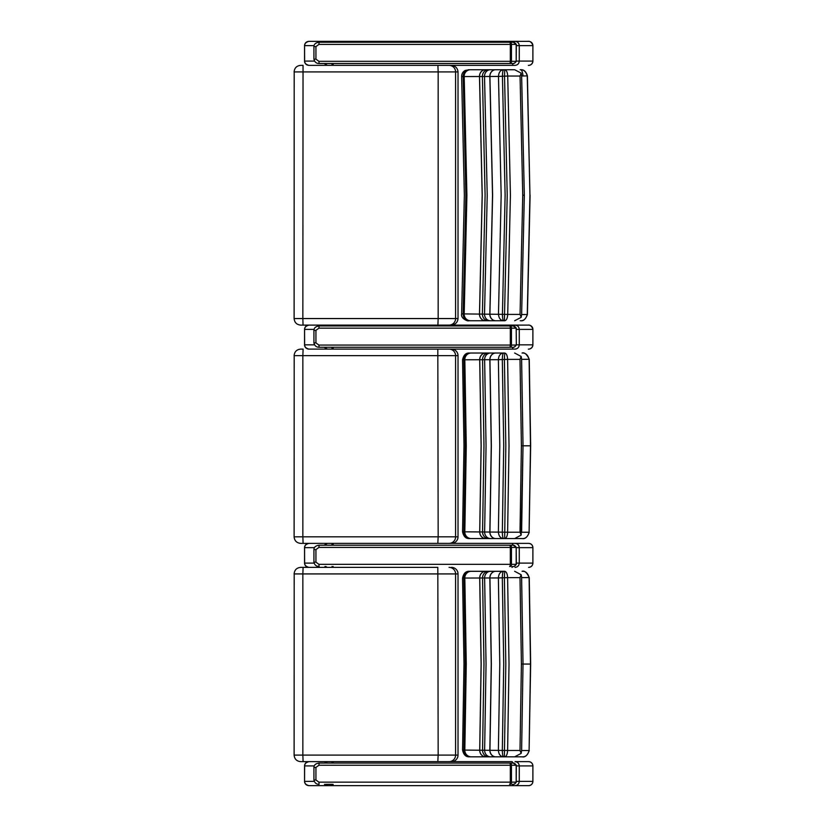 <?xml version="1.0" encoding="UTF-8"?>
<svg xmlns="http://www.w3.org/2000/svg" width="827" height="827" viewBox="0 0 827 827"><rect width="100%" height="100%" fill="white"/><g stroke="black" fill="none" stroke-linecap="round" stroke-linejoin="round"><path stroke-width="1.24" d="M523.046 75.96C522.53 71.535 521.589 69.458 520.214 69.726L520.938 69.726M520.162 69.726L520.214 69.726C523.646 69.458 525.993 71.535 527.254 75.96A2.14 0.548 -92.8 0 1 527.264 76.105L527.254 75.857M521.175 73.138L514.673 69.726L504.728 69.726C506.486 70.088 507.478 72.187 507.716 76.043L520.059 76.043L521.175 73.138L521.641 76.001L527.399 75.898C526.086 71.422 523.729 69.354 520.317 69.726L520.214 69.726M524.328 195.234L521.62 75.412L524.328 195.234L521.62 315.046L524.328 195.234L522.747 195.234L520.059 76.043M504.728 69.726L504.532 76.167L507.716 76.043L510.414 195.234L507.716 314.405L461.631 313.888C460.37 319.026 469.116 321.641 468.361 320.742L503.426 320.742C500.387 320.328 498.743 318.095 498.474 314.033M504.532 314.281L507.22 195.234L504.532 76.167L502.434 76.218C502.527 72.094 502.95 69.923 503.715 69.726L503.426 69.726C500.387 70.13 498.743 72.362 498.474 76.425L502.434 76.239L505.121 195.234L502.434 314.219M504.439 69.726L503.715 69.726M498.474 314.012L501.162 195.234L498.474 76.425L489.832 76.487L492.53 195.234L489.832 313.971A6.544 5.82 -90 0 0 495.652 320.742M503.426 69.726L468.361 69.726M469.374 69.726L465.25 70.419C462.831 71.763 461.631 73.81 461.631 76.57L489.832 76.487A6.544 5.82 90 0 1 495.652 69.726M527.264 76.105L529.942 195.234L527.264 314.363A2.14 0.548 -87.2 0 1 527.254 314.498L521.641 314.498M495.745 320.742A6.544 5.83 -90 0 1 489.915 313.971L492.613 195.234L489.915 76.498A6.544 5.83 90 0 1 495.745 69.726M521.641 314.456L521.175 317.33L520.059 314.415L507.716 314.415C507.478 318.271 506.486 320.38 504.728 320.742L468.361 320.742M527.254 314.498C525.993 318.933 523.646 321.01 520.214 320.742L520.7 320.721C523.336 321.289 525.569 319.232 527.399 314.56L527.254 314.498M514.673 320.742L521.175 317.33M503.426 320.742L503.715 320.742C502.95 320.535 502.527 318.364 502.434 314.239M503.715 320.742L504.439 320.742L504.532 314.291M469.664 69.726A6.544 6.502 90 0 0 463.172 76.56L465.89 195.234L463.172 313.898A6.544 6.502 -90 0 0 469.664 320.742M470.604 320.742A6.544 6.43 -90 0 1 464.185 313.919L466.904 195.234L464.185 76.549A6.544 6.43 90 0 1 470.604 69.726M485.501 69.726A6.544 6.027 90 0 0 479.484 76.508L482.182 195.234L479.484 313.95A6.544 6.027 -90 0 0 485.501 320.742M485.563 320.742A6.544 6.027 -90 0 1 479.536 313.95L482.234 195.234L479.536 76.508A6.544 6.027 90 0 1 485.563 69.726M488.468 69.726A6.544 6.078 90 0 0 482.399 76.508L485.098 195.234L482.399 313.95A6.544 6.078 -90 0 0 488.468 320.742M490.432 320.742A6.544 5.913 -90 0 1 484.519 313.96L487.217 195.234L484.519 76.498A6.544 5.913 90 0 1 490.432 69.726M520.059 314.415L522.747 195.234M294.195 71.908L294.112 318.55C294.505 322.53 296.686 324.711 300.666 325.104L303.044 325.104L302.847 318.55L294.195 318.55M303.044 325.104L437.897 325.104L438.165 318.55L302.847 318.55L303.044 65.364L300.687 65.364C296.686 65.746 294.505 67.928 294.112 71.908L438.165 71.908L438.165 318.55L455.584 318.55A6.544 6.533 90 0 1 449.061 325.104L451.035 325.104C455.274 324.711 457.6 322.52 458.024 318.55L458.024 71.908C457.6 67.938 455.274 65.757 451.035 65.364L437.897 65.364L438.165 71.908L455.584 71.908L455.584 318.55L458.024 318.55M451.035 325.104L308.192 325.104M324.05 63.503L327.44 65.364L515.056 65.364C517.609 65.106 519.015 63.679 519.263 61.084L519.263 45.63L532.888 45.63A4.28 4.28 90 0 0 528.608 41.35L515.056 41.35C517.609 41.598 519.015 43.025 519.263 45.63L516.337 45.63M437.897 65.364L451.035 65.364M324.05 347.257L327.44 349.108L515.056 349.108C517.609 348.86 519.015 347.433 519.263 344.838L519.263 329.384L532.888 329.384L532.888 344.838L532.888 329.384A4.28 4.28 90 0 0 528.608 325.104L327.44 325.104L324.959 325.972M308.616 349.108C306.135 348.746 304.781 347.33 304.553 344.838L304.553 329.384C304.812 326.789 306.238 325.362 308.833 325.104L308.905 325.104C306.3 325.352 304.874 326.779 304.625 329.384L314.053 329.384M314.456 344.838L304.625 344.838C304.874 347.433 306.3 348.86 308.905 349.108L327.513 349.108A4.28 2.657 -90 0 1 325.331 347.257M515.056 349.108L451.728 349.108A6.564 6.544 0 0 1 458.024 355.651L458.024 536.816L455.584 536.816A6.544 6.533 90 0 1 449.051 543.37M528.608 349.108C527.192 349.221 532.35 349.718 532.888 344.838A4.28 4.28 -90 0 1 528.608 349.108L528.608 349.108A4.28 4.28 -90 0 0 532.888 344.838L516.337 344.838M528.608 325.104A4.28 4.28 90 0 1 532.888 329.384L532.888 329.384C531.327 323.708 526.737 325.28 528.608 325.104L515.056 325.104C517.609 325.352 519.015 326.779 519.263 329.384L516.337 329.384M331.989 325.972A4.28 0.879 90 0 1 332.516 325.104L308.905 325.104M332.237 347.257L512.078 347.257L319.088 347.257L318.922 345.076L315.935 342.895L315.935 330.345L318.922 328.154L511.448 328.154A2.181 1.013 -90 0 0 510.435 325.972L319.088 325.972L318.922 328.154M516.193 345.076C515.045 346.958 513.67 347.691 512.078 347.257L512.089 347.257C513.195 347.826 514.601 347.092 516.337 345.076L510.321 345.076A2.181 0.724 90 0 1 509.597 347.257L510.435 347.257A2.181 1.013 -90 0 0 511.448 345.076L511.448 328.154L516.193 328.154L516.337 345.076L516.193 328.154C515.045 326.272 513.67 325.549 512.078 325.972L510.435 325.972M528.608 41.35A4.28 4.28 90 0 1 532.888 45.63L532.888 61.084L532.888 45.63C531.327 39.954 526.737 41.526 528.608 41.35L327.44 41.35L324.959 42.218M314.456 61.084L304.553 61.084C304.47 63.038 305.907 64.465 308.833 65.364C306.238 65.095 304.812 63.669 304.553 61.084L304.553 45.63C304.812 43.035 306.238 41.608 308.833 41.35L308.905 41.35C306.3 41.608 304.874 43.025 304.625 45.63L314.053 45.63M515.056 65.364L430.888 65.364M304.553 61.084L304.553 45.63L304.625 61.084C304.874 63.679 306.3 65.106 308.905 65.364L327.482 65.364A4.28 2.657 -90 0 1 325.331 63.503M528.608 65.364C527.192 65.467 532.35 65.964 532.888 61.084A4.28 4.28 -90 0 1 528.608 65.364L528.608 65.364A4.28 4.28 -90 0 0 532.888 61.084L516.337 61.084M331.989 42.218A4.28 0.879 90 0 1 332.516 41.35L308.905 41.35M332.237 63.503L512.078 63.503L319.088 63.503L318.922 61.322L315.935 59.141L315.935 46.591L318.922 44.41L511.448 44.41A2.181 1.013 -90 0 0 510.435 42.218L319.088 42.218L318.922 44.41M516.193 61.322C515.045 63.203 513.67 63.937 512.078 63.503L512.089 63.503C513.195 64.072 514.601 63.348 516.337 61.322L510.321 61.322A2.181 0.724 90 0 1 509.597 63.503L510.435 63.503A2.181 1.013 -90 0 0 511.448 61.322L511.448 44.41L516.193 44.41L516.193 61.322L516.337 44.41C513.381 42.146 511.975 41.422 512.089 42.218C513.67 41.795 515.045 42.518 516.193 44.41M512.089 42.218L510.435 42.218M472.269 353.026L504.677 353.026C506.403 353.387 507.385 355.507 507.613 359.383L520.007 359.383L521.165 356.489L521.599 358.866L523.015 445.794L521.62 359.394M521.62 359.342L529.249 359.29C526.84 354.235 524.442 352.147 522.064 353.026C525.507 352.757 527.864 354.855 529.104 359.342A2.14 0.569 -92.1 0 1 529.104 359.456L529.094 359.259M521.165 356.489L514.663 353.026M504.677 353.026L504.408 359.466L507.613 359.383L509.018 445.794L507.613 532.206L462.562 531.792C463.575 536.392 465.756 538.646 469.105 538.563L503.364 538.563C500.335 538.16 498.671 535.948 498.381 531.926L499.787 445.794L498.381 359.662L504.408 359.466L505.824 445.794L504.677 538.563C506.403 538.201 507.385 536.082 507.613 532.206L520.007 532.206L521.403 445.794L520.007 359.383M504.377 353.026L503.664 353.026C502.868 353.232 502.423 355.383 502.32 359.507M470.387 353.026A6.544 6.513 90 0 0 463.875 359.776L462.562 359.797C463.575 355.197 465.756 352.943 469.105 353.026L503.364 353.026C500.335 353.429 498.671 355.641 498.381 359.662M472.682 538.563L470.387 538.563A6.544 6.513 -90 0 1 463.875 531.813L465.301 445.794L463.875 359.776L498.381 359.683M529.104 359.456L530.5 445.794L529.104 532.133A2.14 0.569 -87.9 0 1 529.104 532.247L521.62 532.247M504.377 538.563L503.664 538.563C502.868 538.356 502.413 536.196 502.32 532.081L503.726 445.794L502.32 359.518M495.797 538.563A6.544 5.851 -90 0 1 489.946 531.864L491.352 445.794L489.946 359.714A6.544 5.851 90 0 1 495.797 353.026M504.677 538.563L514.663 538.563L521.165 535.1L523.015 445.794L530.5 445.794M529.094 532.33L529.104 532.247C527.864 536.723 525.507 538.832 522.044 538.563L485.749 538.563A6.544 6.047 -90 0 1 479.701 531.854L481.118 445.794L479.701 359.735A6.544 6.047 90 0 1 485.749 353.026M514.663 538.563L522.116 538.563C525.052 539.235 527.43 537.147 529.249 532.288L529.104 532.133M529.104 532.092L530.655 445.794L529.259 359.476M521.165 535.1L520.007 532.206M471.276 538.563A6.544 6.44 -90 0 1 464.836 531.823L466.263 445.794L464.836 359.766A6.544 6.44 90 0 1 471.276 353.026M485.8 538.563A6.544 6.047 -90 0 1 479.753 531.854L481.169 445.794L479.753 359.735A6.544 6.047 90 0 1 485.8 353.026M488.654 353.026A6.544 6.099 90 0 0 482.554 359.735L483.971 445.794L482.554 531.854A6.544 6.099 -90 0 0 488.654 538.563M490.576 538.563A6.544 5.944 -90 0 1 484.632 531.864L486.049 445.794L484.632 359.724A6.544 5.944 90 0 1 490.576 353.026M495.704 353.026A6.544 5.851 90 0 0 489.853 359.714L491.259 445.794L489.853 531.864A6.544 5.851 -90 0 0 495.704 538.563M521.62 532.195L523.015 445.794L521.403 445.794M437.814 349.108L438.165 536.816L302.847 536.816L302.847 355.651L455.584 355.651A6.544 6.533 -90 0 0 449.319 349.108M303.106 349.108L302.847 355.651L294.112 355.651C294.505 351.682 296.686 349.49 300.666 349.108L303.106 349.108M321.321 543.37L309.598 543.37M451.459 543.37A6.564 6.544 -0 0 0 458.024 536.816M294.195 355.651L294.112 536.816C294.505 540.796 296.686 542.977 300.666 543.37L303.106 543.37L302.847 536.816L294.195 536.816M303.106 543.37L437.814 543.37L438.165 536.816L455.584 536.816L455.584 355.651L458.024 355.651M472.269 571.302L504.677 571.302C506.403 571.664 507.385 573.783 507.613 577.649L520.007 577.649L521.165 574.755L521.599 577.143L523.015 664.06L521.62 577.659M521.62 577.618L529.249 577.566C526.84 572.501 524.442 570.413 522.064 571.302C525.507 571.023 527.864 573.132 529.104 577.618A2.14 0.569 -92.1 0 1 529.104 577.732L529.094 577.535M521.165 574.755L514.663 571.302M504.677 571.302L504.408 577.732L507.613 577.649L509.018 664.06L507.613 750.471L462.562 750.068C463.575 754.658 465.756 756.922 469.105 756.829L503.364 756.829C500.335 756.436 498.671 754.224 498.381 750.192L499.787 664.06L498.381 577.939L504.408 577.732M504.377 571.302L503.664 571.302C502.868 571.498 502.423 573.659 502.32 577.773M470.387 571.302A6.544 6.513 90 0 0 463.875 578.052L462.562 578.063C463.575 573.473 465.756 571.219 469.105 571.302L503.364 571.302C500.335 571.695 498.671 573.907 498.381 577.939M472.682 756.829L470.387 756.829A6.544 6.513 -90 0 1 463.875 750.079L465.301 664.06L463.875 578.052L498.381 577.949M529.104 577.732L530.5 664.06L529.104 750.399A2.14 0.569 -87.9 0 1 529.104 750.513L521.62 750.513M521.62 750.471L523.015 664.06L521.62 750.471L521.165 753.376L520.007 750.482L521.403 664.06L520.007 577.649M502.32 577.794L503.726 664.06L502.32 750.337C502.413 754.472 502.868 756.633 503.664 756.829L504.377 756.829L505.824 664.06L504.408 577.742M495.797 756.829A6.544 5.851 -90 0 1 489.946 750.141L491.352 664.06L489.946 577.99A6.544 5.851 90 0 1 495.797 571.302M529.094 750.596L529.104 750.513C527.864 754.999 525.507 757.108 522.044 756.829L485.749 756.829A6.544 6.047 -90 0 1 479.701 750.13L481.118 664.06L479.701 578.001A6.544 6.047 90 0 1 485.749 571.302M504.377 756.829L522.116 756.829C525.052 757.501 527.43 755.413 529.249 750.565L529.104 750.399M514.663 756.829L521.165 753.376M529.104 750.358L530.655 664.06L529.259 577.742M504.677 756.829C506.403 756.467 507.385 754.348 507.613 750.482L507.613 750.471M520.007 750.482L507.613 750.482M471.276 756.829A6.544 6.44 -90 0 1 464.836 750.089L466.263 664.06L464.836 578.042A6.544 6.44 90 0 1 471.276 571.302M485.8 756.829A6.544 6.047 -90 0 1 479.753 750.13L481.169 664.06L479.753 578.001A6.544 6.047 90 0 1 485.8 571.302M488.654 571.302A6.544 6.099 90 0 0 482.554 578.011L483.971 664.06L482.554 750.12A6.544 6.099 -90 0 0 488.654 756.829M490.576 756.829A6.544 5.944 -90 0 1 484.632 750.13L486.049 664.06L484.632 578.001A6.544 5.944 90 0 1 490.576 571.302M495.704 571.302A6.544 5.851 90 0 0 489.853 577.99L491.259 664.06L489.853 750.141A6.544 5.851 -90 0 0 495.704 756.829M324.959 566.505L327.44 567.374L437.814 567.374L438.165 755.092L302.847 755.092L302.847 573.928L455.584 573.928A6.544 6.533 -90 0 0 449.051 567.374M451.459 761.636A6.564 6.544 -0 0 0 458.024 755.092L458.024 573.928A6.564 6.544 0 0 0 451.459 567.374M314.053 563.104L304.625 563.104C304.874 565.699 306.3 567.126 308.905 567.374L327.513 567.374L303.106 567.374L302.847 573.928L294.112 573.928C294.505 569.948 296.686 567.767 300.666 567.374L303.106 567.374M321.321 761.636L303.106 761.636L302.847 755.092L294.195 755.092M294.195 573.928L294.112 755.092C294.505 759.072 296.686 761.253 300.666 761.636L437.814 761.636L438.165 755.092L455.584 755.092A6.544 6.533 90 0 1 449.051 761.636M327.44 567.374L308.833 567.374C306.238 567.115 304.812 565.689 304.553 563.104L304.553 547.65C304.812 545.055 306.238 543.628 308.833 543.37L327.482 543.37L324.05 545.22M331.803 545.22A4.28 0.879 90 0 1 332.516 543.37L308.905 543.37C306.3 543.618 304.874 545.045 304.625 547.65L314.467 547.65M512.978 545.251A4.28 1.272 90 0 0 511.934 543.37L515.056 543.37C517.609 543.618 519.015 545.045 519.263 547.65L532.888 547.65A4.28 4.28 90 0 0 528.608 543.37L333.219 543.37L333.054 545.22M515.056 567.374C517.609 567.126 519.015 565.699 519.263 563.104L519.263 547.65L516.337 547.65M528.608 567.374L528.608 567.374A4.28 4.28 -90 0 0 532.888 563.104L532.888 547.65A4.28 4.28 90 0 0 528.608 543.37C531.203 543.618 532.629 545.045 532.888 547.65L532.888 563.104A4.28 4.28 -90 0 1 528.608 567.374C531.203 567.126 532.629 565.699 532.888 563.104L516.337 563.104M528.525 761.636L515.056 761.636C517.609 761.894 519.015 763.321 519.263 765.916L532.888 765.916A4.28 4.28 90 0 0 528.608 761.636A4.28 4.28 90 0 1 532.888 765.916L532.888 781.37A4.28 4.28 -90 0 1 528.608 785.65L308.833 785.65C306.238 785.392 304.812 783.965 304.553 781.37L304.553 765.916C304.812 763.321 306.238 761.894 308.833 761.636L327.482 761.636L324.391 763.063M512.885 763.073A4.28 1.272 90 0 0 511.934 761.636L308.905 761.636C306.3 761.894 304.874 763.321 304.625 765.916L314.239 765.916M324.484 784.337L327.44 785.65L515.056 785.65C517.609 785.402 519.015 783.975 519.263 781.37L519.263 765.916L516.337 765.916M314.198 781.37L304.625 781.37C304.874 783.975 306.3 785.392 308.905 785.65L327.482 785.65A4.28 2.657 -90 0 1 325.611 784.337M304.553 781.37L304.625 765.916L304.553 781.37C304.491 783.324 305.918 784.751 308.833 785.65L308.905 785.65M515.056 785.65L528.608 785.65A4.28 4.28 -90 0 0 532.888 781.37L532.888 765.916C532.629 763.321 531.203 761.894 528.608 761.636M512.089 545.22L509.597 545.22A2.181 0.724 90 0 1 510.321 547.402L516.337 547.402C513.381 545.148 511.975 544.424 512.089 545.22C513.67 544.797 515.045 545.52 516.193 547.402L516.337 564.324C514.601 566.34 513.195 567.074 512.089 566.505L512.089 566.505C513.67 566.94 515.045 566.206 516.193 564.324L510.321 564.324A2.181 0.724 90 0 1 509.597 566.505M314.642 562.143L313.929 562.143C314.611 565.027 316.338 566.474 319.088 566.505L318.922 564.324L315.935 562.143L315.935 549.593L318.922 547.402L510.321 547.402L510.321 564.324L318.922 564.324M509.597 545.22L319.088 545.22L318.922 547.402M326.034 784.337L332.237 784.337M510.435 763.063L319.088 763.063L318.922 765.244L511.448 765.244A2.181 1.013 -90 0 0 510.435 763.063L512.078 763.063C513.67 762.628 515.045 763.352 516.193 765.244L516.193 782.156C515.045 784.048 513.67 784.771 512.078 784.337L512.089 784.337C513.195 784.906 514.601 784.182 516.337 782.156L510.321 782.156A2.181 0.724 90 0 1 509.597 784.337M314.642 779.975L313.929 779.975C314.611 782.859 316.338 784.316 319.088 784.337L318.922 782.156L315.935 779.975L315.935 767.425L318.922 765.244M527.409 76.115L529.942 195.234M449.051 65.364A6.544 6.533 -90 0 1 455.584 71.908L458.024 71.908M304.553 329.384L304.625 344.838L304.553 329.384C304.491 327.43 305.918 326.003 308.833 325.104M332.516 349.108A4.28 0.879 -90 0 1 331.803 347.257M333.219 349.108L333.054 347.257M511.934 349.108A4.28 1.272 -90 0 0 512.978 347.237M332.516 325.104L511.934 325.104A4.28 1.272 90 0 1 512.709 325.983M333.219 325.104L333.095 325.972M327.44 325.104L327.513 325.104A4.28 2.657 90 0 0 325.91 325.972M509.597 325.972A2.181 0.724 90 0 1 510.321 328.154L510.321 345.076L318.922 345.076M314.642 330.345L315.935 330.345M314.642 342.895L315.935 342.895M332.516 65.364A4.28 0.879 -90 0 1 331.803 63.503M333.219 65.364L333.054 63.503M511.934 65.364A4.28 1.272 -90 0 0 512.978 63.483M332.516 41.35L511.934 41.35A4.28 1.272 90 0 1 512.709 42.229M333.219 41.35L333.095 42.218M327.44 41.35L327.513 41.35A4.28 2.657 90 0 0 325.91 42.218M509.597 42.218A2.181 0.724 90 0 1 510.321 44.41L510.321 61.322L318.922 61.322M314.642 46.591L315.935 46.591M314.642 59.141L315.935 59.141M521.403 664.06L530.5 664.06M458.024 755.092L455.584 755.092L455.584 573.928L458.024 573.928M304.553 547.65L304.625 563.104L304.553 547.65C304.491 545.696 305.918 544.269 308.833 543.37M327.513 567.374A4.28 2.657 -90 0 1 325.91 566.505M332.516 567.374A4.28 0.879 -90 0 1 331.989 566.505M333.219 567.374L333.095 566.505M511.934 567.374A4.28 1.272 -90 0 0 512.699 566.495M327.44 543.37L327.482 543.37A4.28 2.657 90 0 0 325.331 545.22M332.516 785.65A4.28 0.879 -90 0 1 331.885 784.337M333.219 785.65L333.074 784.337M511.934 785.65A4.28 1.272 -90 0 0 512.854 784.327M528.608 785.65C531.203 785.392 532.629 783.975 532.888 781.37L516.337 781.37M333.219 761.636L333.064 763.063M332.516 761.636A4.28 0.879 90 0 0 331.865 763.063M327.44 761.636L327.482 761.636A4.28 2.657 90 0 0 325.549 763.063M510.435 566.505A2.181 1.013 -90 0 0 511.448 564.324L511.448 547.402A2.181 1.013 -90 0 0 510.435 545.22M516.193 547.402L516.193 564.324M314.642 549.593L315.935 549.593M319.088 545.22C315.697 545.686 313.981 547.143 313.929 549.593L313.929 562.143L315.935 562.143M509.597 763.063A2.181 0.724 90 0 1 510.321 765.244L510.321 782.156L318.922 782.156M510.435 784.337A2.181 1.013 -90 0 0 511.448 782.156L511.448 765.244L516.193 765.244M516.193 782.156L516.337 765.244C513.381 762.99 511.975 762.256 512.089 763.063L512.089 763.063M314.642 767.425L315.935 767.425M319.088 763.063C315.697 763.517 313.981 764.975 313.929 767.425L313.929 779.975L315.935 779.975M471.08 320.742L469.374 320.742M530.086 195.234L527.409 314.353M461.631 76.57L464.35 195.234L461.631 313.888M304.553 344.838C304.47 346.782 305.907 348.208 308.833 349.108M511.934 325.104L515.056 325.104M516.337 328.154C513.381 325.9 511.975 325.176 512.089 325.972L512.089 325.972M319.088 347.257C316.338 347.226 314.611 345.779 313.929 342.895L313.929 330.345C313.981 327.895 315.697 326.438 319.088 325.972M304.553 45.63C304.491 43.676 305.918 42.249 308.833 41.35M511.934 41.35L515.056 41.35M319.088 63.503C316.338 63.483 314.611 62.025 313.929 59.141L313.929 46.591C313.981 44.141 315.697 42.684 319.088 42.218M462.562 359.797L463.988 445.794L462.562 531.792M462.562 578.063L463.988 664.06L462.562 750.068M304.553 563.104C304.491 565.058 305.918 566.485 308.833 567.374M304.553 765.916C304.491 763.972 305.918 762.546 308.833 761.636"/></g></svg>
